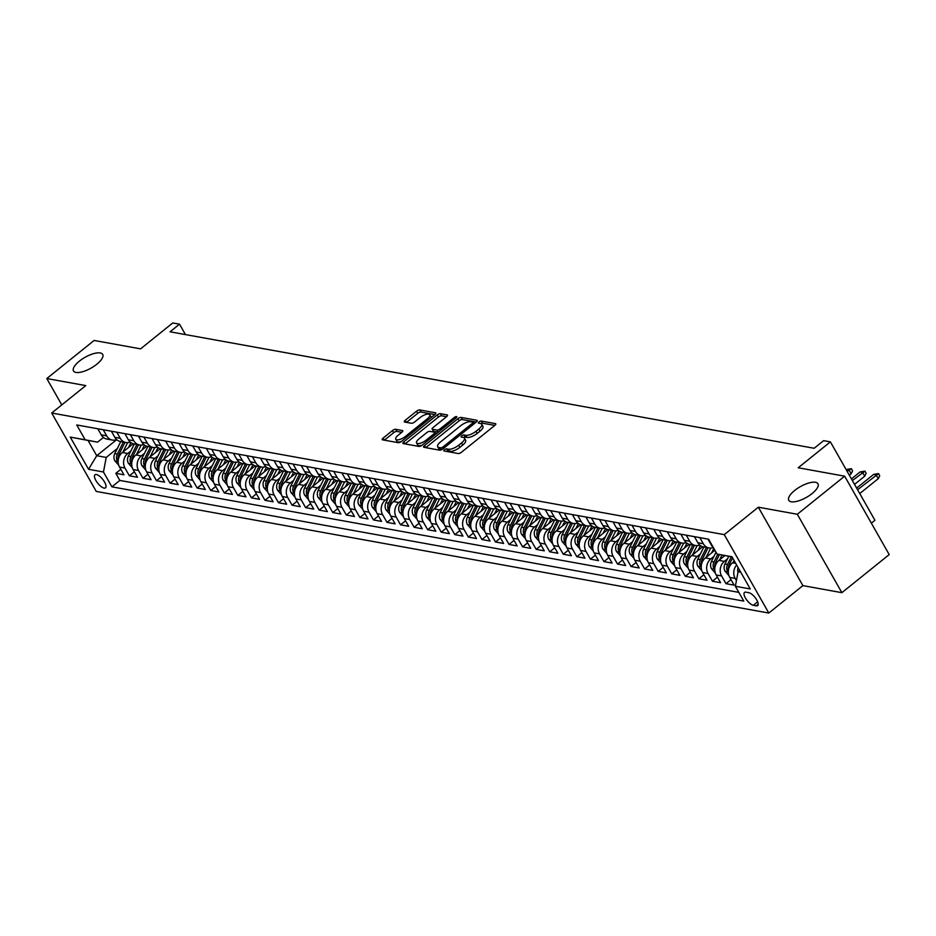 <?xml version="1.0" encoding="UTF-8"?>
<svg xmlns="http://www.w3.org/2000/svg" width="936" height="936" viewBox="0 0 936 936"><rect width="100%" height="100%" fill="white"/><g stroke="black" fill="none" stroke-linecap="round" stroke-linejoin="round"><path stroke-width="1.4" d="M444.46 449.76A1.802 0.667 -29.6 0 0 443.828 450.813A1.802 0.667 -29.6 0 0 444.097 450.976L458.23 453.527A2.574 0.948 -29.6 0 0 461.425 452.275L494.875 425.353A2.574 0.948 -29.6 0 0 495.776 423.844A2.574 0.948 -29.6 0 0 495.401 423.622L481.256 421.071A1.802 0.667 -29.6 0 0 479.021 421.949A1.802 0.667 -29.6 0 0 478.39 423.002A1.802 0.667 -29.6 0 0 478.659 423.154L480.484 423.493A8.237 3.03 -29.6 0 1 481.701 424.207A8.237 3.03 -29.6 0 1 478.799 429.051L476.014 431.285A8.237 3.03 -29.6 0 1 465.8 435.298L463.975 434.971A1.802 0.667 -29.6 0 0 461.74 435.848A1.802 0.667 -29.6 0 0 461.109 436.913A1.802 0.667 -29.6 0 0 461.378 437.065L463.203 437.393A8.237 3.03 -29.6 0 1 464.42 438.118A8.237 3.03 -29.6 0 1 461.518 442.95L458.734 445.197A8.237 3.03 -29.6 0 1 448.519 449.21L446.694 448.882A1.802 0.667 -29.6 0 0 444.46 449.76M96.771 364.256A16.778 6.178 -29.6 0 0 102.679 354.393A16.778 6.178 -29.6 0 0 79.42 361.12A16.778 6.178 -29.6 0 0 73.499 370.972A16.778 6.178 -29.6 0 0 96.771 364.256M812.038 493.6A16.778 6.178 -29.6 0 0 817.947 483.736A16.778 6.178 -29.6 0 0 794.687 490.464A16.778 6.178 -29.6 0 0 788.779 500.315A16.778 6.178 -29.6 0 0 812.038 493.6M104.095 488.089A8.389 3.147 -128.8 0 0 105.499 487.843A8.389 3.147 -128.8 0 0 103.709 480.695A8.389 3.147 -128.8 0 0 96.385 474.529A8.389 3.147 -128.8 0 0 94.981 474.774A8.389 3.147 -128.8 0 0 96.771 481.911A8.389 3.147 -128.8 0 0 104.095 488.089M395.671 429.308A2.574 0.948 -29.6 0 0 392.476 430.56L383.093 438.106A2.574 0.948 -29.6 0 0 382.192 439.616A2.574 0.948 -29.6 0 0 382.567 439.85L398.268 442.681A2.574 0.948 -29.6 0 0 401.462 441.429L434.912 414.519A2.574 0.948 -29.6 0 0 435.813 413.01A2.574 0.948 -29.6 0 0 435.439 412.776L419.737 409.945A2.574 0.948 -29.6 0 0 416.543 411.196L405.206 420.311A2.574 0.948 -29.6 0 0 404.305 421.832A2.574 0.948 -29.6 0 0 404.68 422.054L411.407 423.271A2.574 0.948 -29.6 0 0 414.589 422.007L420.217 417.491A6.88 2.539 -29.6 0 1 429.753 414.73A6.88 2.539 -29.6 0 1 427.331 418.778L405.311 436.492A6.88 2.539 -29.6 0 1 395.764 439.253A6.88 2.539 -29.6 0 1 398.198 435.205L401.86 432.256A2.574 0.948 -29.6 0 0 402.772 430.747A2.574 0.948 -29.6 0 0 402.386 430.525L395.671 429.308L396.876 431.426A2.574 0.948 -29.6 0 0 393.682 432.678L384.368 440.177M797.32 514.262L758.335 507.207L802.889 585.62L841.873 592.675L797.32 514.262L844.658 476.178L798.209 467.778L830.396 441.874L823.621 440.657L814.156 448.274L170.071 331.8L179.536 324.184L172.75 322.955L140.576 348.859L94.126 340.458L46.8 378.542L61.776 404.902M758.335 507.207L724.265 534.631L51.702 413.01L85.784 385.585L46.8 378.542M424.488 445.594A2.574 0.948 -29.6 0 0 423.587 447.104A2.574 0.948 -29.6 0 0 423.961 447.326L439.663 450.169A2.574 0.948 -29.6 0 0 442.857 448.917L476.307 422.007A2.574 0.948 -29.6 0 0 477.208 420.486A2.574 0.948 -29.6 0 0 476.833 420.264L461.12 417.421A2.574 0.948 -29.6 0 0 457.938 418.685L424.488 445.594L425.646 447.63M418.965 446.425L403.264 443.594A2.574 0.948 -29.6 0 1 402.889 443.36A2.574 0.948 -29.6 0 1 403.79 441.85L437.241 414.94A2.574 0.948 -29.6 0 1 440.435 413.689L447.151 414.894A2.574 0.948 -29.6 0 1 447.525 415.128A2.574 0.948 -29.6 0 1 446.624 416.637L433.064 427.553A2.574 0.948 -29.6 0 0 432.151 429.062A2.574 0.948 -29.6 0 0 432.526 429.285L436.995 430.092A2.574 0.948 -29.6 0 0 440.177 428.84L454.299 417.468A1.802 0.667 -29.6 0 1 456.803 416.754A1.802 0.667 -29.6 0 1 456.16 417.807L422.159 445.173A2.574 0.948 -29.6 0 1 418.965 446.425M844.658 476.178L889.2 554.592L841.873 592.675M120.826 469.31L115.818 473.335L123.95 474.809L119.551 467.076L124.979 468.058A10.483 8.915 -79.7 0 1 127.741 453.48L130.888 450.941M134.386 471.756L129.379 475.792L137.51 477.266L133.111 469.521L138.54 470.504A10.483 8.915 -79.7 0 1 141.301 455.937L144.448 453.398M147.946 474.213L142.939 478.237L151.07 479.712L146.671 471.978L152.1 472.961A10.483 8.915 -79.7 0 1 154.861 458.394L158.008 455.844M161.507 476.658L156.499 480.695L164.631 482.169L160.231 474.435L165.66 475.406A10.483 8.915 -79.7 0 1 168.421 460.84L171.569 458.301M175.067 479.115L170.048 483.151L178.191 484.614L173.792 476.88L179.221 477.863A10.483 8.915 -79.7 0 1 181.97 463.297L185.129 460.758M188.627 481.572L183.608 485.597L191.751 487.071L187.352 479.337L192.781 480.32A10.483 8.915 -79.7 0 1 195.53 465.742L198.689 463.203M202.188 484.017L197.168 488.054L205.312 489.516L200.912 481.783L206.341 482.765A10.483 8.915 -79.7 0 1 209.091 468.199L212.25 465.66M215.736 486.474L210.729 490.499L218.872 491.973L214.473 484.24L219.901 485.222A10.483 8.915 -79.7 0 1 222.651 470.644L225.81 468.105M229.297 488.92L224.289 492.956L232.432 494.43L228.033 486.685L233.462 487.668A10.483 8.915 -79.7 0 1 236.211 473.101L239.37 470.562M242.857 491.377L237.849 495.401L245.992 496.876L241.593 489.142L247.022 490.125A10.483 8.915 -79.7 0 1 249.772 475.558L252.931 473.008M256.417 493.822L251.41 497.858L259.541 499.333L255.154 491.599L260.571 492.57A10.483 8.915 -79.7 0 1 263.332 478.003L266.491 475.465M269.977 496.279L264.97 500.315L273.101 501.778L268.714 494.044L274.131 495.027A10.483 8.915 -79.7 0 1 276.892 480.46L280.051 477.922M283.538 498.736L278.53 502.761L286.662 504.235L282.274 496.501L287.691 497.484A10.483 8.915 -79.7 0 1 290.452 482.906L293.611 480.367M297.098 501.181L292.09 505.218L300.222 506.692L295.834 498.946L301.252 499.929A10.483 8.915 -79.7 0 1 304.013 485.363L307.172 482.824M310.658 503.638L305.651 507.663L313.782 509.137L309.395 501.404L314.812 502.386A10.483 8.915 -79.7 0 1 317.573 487.808L320.732 485.269M324.219 506.083L319.211 510.12L327.343 511.594L322.955 503.86L328.372 504.832A10.483 8.915 -79.7 0 1 331.133 490.265L334.292 487.726M337.779 508.54L332.771 512.565L340.903 514.039L336.515 506.306L341.933 507.289A10.483 8.915 -79.7 0 1 344.694 492.722L347.841 490.171M351.339 510.986L346.332 515.022L354.463 516.496L350.064 508.763L355.493 509.734A10.483 8.915 -79.7 0 1 358.254 495.167L361.401 492.628M364.9 513.443L359.892 517.479L368.024 518.942L363.624 511.208L369.053 512.191A10.483 8.915 -79.7 0 1 371.814 497.624L374.962 495.085M378.46 515.9L373.452 519.925L381.584 521.399L377.185 513.665L382.613 514.648A10.483 8.915 -79.7 0 1 385.375 500.07L388.522 497.531M392.02 518.345L387.013 522.382L395.144 523.856L390.745 516.11L396.174 517.093A10.483 8.915 -79.7 0 1 398.935 502.527L402.082 499.988M405.58 520.802L400.561 524.827L408.704 526.301L404.305 518.567L409.734 519.55A10.483 8.915 -79.7 0 1 412.483 504.972L415.642 502.433M419.141 523.247L414.121 527.284L422.265 528.758L417.865 521.024L423.294 521.995A10.483 8.915 -79.7 0 1 426.044 507.429L429.203 504.89M432.701 525.704L427.682 529.729L435.825 531.203L431.426 523.47L436.855 524.452A10.483 8.915 -79.7 0 1 439.604 509.886L442.763 507.347M446.25 528.161L441.242 532.186L449.385 533.66L444.986 525.927L450.415 526.898A10.483 8.915 -79.7 0 1 453.164 512.331L456.323 509.792M459.81 530.607L454.802 534.643L462.946 536.106L458.546 528.372L463.975 529.355A10.483 8.915 -79.7 0 1 466.725 514.788L469.884 512.249M473.37 533.064L468.363 537.088L476.506 538.563L472.107 530.829L477.535 531.812A10.483 8.915 -79.7 0 1 480.285 517.234L483.444 514.695M486.931 535.509L481.923 539.545L490.055 541.02L485.667 533.274L491.084 534.257A10.483 8.915 -79.7 0 1 493.845 519.691L497.004 517.152M500.491 537.966L495.483 541.991L503.615 543.465L499.227 535.731L504.644 536.714A10.483 8.915 -79.7 0 1 507.406 522.136L510.565 519.597M514.051 540.411L509.044 544.448L517.175 545.922L512.788 538.188L518.205 539.159A10.483 8.915 -79.7 0 1 520.966 524.593L524.125 522.054M527.611 542.868L522.604 546.893L530.735 548.367L526.348 540.634L531.765 541.616A10.483 8.915 -79.7 0 1 534.526 527.05L537.685 524.511M541.172 545.325L536.164 549.35L544.296 550.824L539.908 543.091L545.325 544.062A10.483 8.915 -79.7 0 1 548.087 529.495L551.245 526.956M554.732 547.771L549.725 551.807L557.856 553.27L553.468 545.536L558.886 546.519A10.483 8.915 -79.7 0 1 561.647 531.952L564.806 529.413M568.292 550.228L563.285 554.252L571.416 555.727L567.029 547.993L572.446 548.976A10.483 8.915 -79.7 0 1 575.207 534.397L578.366 531.859M581.853 552.673L576.845 556.709L584.977 558.184L580.577 550.438L586.006 551.421A10.483 8.915 -79.7 0 1 588.767 536.855L591.915 534.316M595.413 555.13L590.405 559.155L598.537 560.629L594.138 552.895L599.567 553.878A10.483 8.915 -79.7 0 1 602.328 539.3L605.475 536.761M608.973 557.575L603.966 561.612L612.097 563.086L607.698 555.352L613.127 556.323A10.483 8.915 -79.7 0 1 615.888 541.757L619.035 539.218M622.534 560.032L617.526 564.057L625.657 565.531L621.258 557.798L626.687 558.78A10.483 8.915 -79.7 0 1 629.448 544.214L632.596 541.675M636.094 562.489L631.075 566.514L639.218 567.988L634.819 560.255L640.247 561.226A10.483 8.915 -79.7 0 1 642.997 546.659L646.156 544.12M649.654 564.934L644.635 568.971L652.778 570.433L648.379 562.7L653.808 563.683A10.483 8.915 -79.7 0 1 656.557 549.116L659.716 546.577M663.214 567.391L658.195 571.416L666.338 572.89L661.939 565.157L667.368 566.14A10.483 8.915 -79.7 0 1 670.117 551.561L673.277 549.022M676.775 569.837L671.755 573.873L679.899 575.347L675.5 567.602L680.928 568.585A10.483 8.915 -79.7 0 1 683.678 554.018L686.837 551.48M690.323 572.294L685.316 576.319L693.459 577.793L689.06 570.059L694.489 571.042A10.483 8.915 -79.7 0 1 697.238 556.464L700.397 553.925M703.884 574.739L698.876 578.776L707.019 580.25L702.62 572.516L708.049 573.487A10.483 8.915 -79.7 0 1 710.798 558.921L713.957 556.382M717.444 577.196L712.436 581.233L720.58 582.695L716.18 574.961L721.597 575.944A10.483 8.915 -79.7 0 1 724.359 561.378L727.518 558.839M731.004 579.653L725.997 583.678L734.128 585.152L729.741 577.418A10.483 8.915 -79.7 0 1 732.49 562.84L734.503 561.226M119.551 467.076A10.483 8.915 100.3 0 1 122.312 452.509L133.169 443.769M133.111 469.521A10.483 8.915 100.3 0 1 135.872 454.954L146.73 446.215M146.671 471.978A10.483 8.915 100.3 0 1 149.432 457.411L160.29 448.672M160.231 474.435A10.483 8.915 100.3 0 1 162.993 459.857L173.85 451.129M173.792 476.88A10.483 8.915 100.3 0 1 176.553 462.314L187.411 453.574M187.352 479.337A10.483 8.915 100.3 0 1 190.113 464.759L200.971 456.031M200.912 481.783A10.483 8.915 100.3 0 1 203.674 467.216L214.531 458.476M214.473 484.24A10.483 8.915 100.3 0 1 217.234 469.673L228.091 460.933M228.033 486.685A10.483 8.915 100.3 0 1 230.794 472.118L241.652 463.378M241.593 489.142A10.483 8.915 100.3 0 1 244.354 474.575L255.212 465.835M255.154 491.599A10.483 8.915 100.3 0 1 257.915 477.021L268.772 468.292M268.714 494.044A10.483 8.915 100.3 0 1 271.463 479.478L282.333 470.738M282.274 496.501A10.483 8.915 100.3 0 1 285.024 481.923L295.881 473.195M295.834 498.946A10.483 8.915 100.3 0 1 298.584 484.38L309.442 475.64M309.395 501.404A10.483 8.915 100.3 0 1 312.144 486.837L323.002 478.097M322.955 503.86A10.483 8.915 100.3 0 1 325.705 489.282L336.562 480.542M336.515 506.306A10.483 8.915 100.3 0 1 339.265 491.739L350.123 482.999M350.064 508.763A10.483 8.915 100.3 0 1 352.825 494.185L363.683 485.456M363.624 511.208A10.483 8.915 100.3 0 1 366.385 496.642L377.243 487.902M377.185 513.665A10.483 8.915 100.3 0 1 379.946 499.087L390.803 490.359M390.745 516.11A10.483 8.915 100.3 0 1 393.506 501.544L404.364 492.804M404.305 518.567A10.483 8.915 100.3 0 1 407.066 504.001L417.924 495.261M417.865 521.024A10.483 8.915 100.3 0 1 420.627 506.446L431.484 497.706M431.426 523.47A10.483 8.915 100.3 0 1 434.187 508.903L445.045 500.163M444.986 525.927A10.483 8.915 100.3 0 1 447.747 511.349L458.605 502.62M458.546 528.372A10.483 8.915 100.3 0 1 461.308 513.805L472.165 505.066M472.107 530.829A10.483 8.915 100.3 0 1 474.868 516.251L485.725 507.523M485.667 533.274A10.483 8.915 100.3 0 1 488.428 518.708L499.286 509.968M499.227 535.731A10.483 8.915 100.3 0 1 501.977 521.165L512.846 512.425M512.788 538.188A10.483 8.915 100.3 0 1 515.537 523.61L526.395 514.87M526.348 540.634A10.483 8.915 100.3 0 1 529.097 526.067L539.955 517.327M539.908 543.091A10.483 8.915 100.3 0 1 542.658 528.512L553.515 519.784M553.468 545.536A10.483 8.915 100.3 0 1 556.218 530.969L567.076 522.23M567.029 547.993A10.483 8.915 100.3 0 1 569.778 533.415L580.636 524.686M580.577 550.438A10.483 8.915 100.3 0 1 583.339 535.872L594.196 527.132M594.138 552.895A10.483 8.915 100.3 0 1 596.899 538.329L607.756 529.589M607.698 555.352A10.483 8.915 100.3 0 1 610.459 540.774L621.317 532.034M621.258 557.798A10.483 8.915 100.3 0 1 624.019 543.231L634.877 534.491M634.819 560.255A10.483 8.915 100.3 0 1 637.58 545.676L648.437 536.948M648.379 562.7A10.483 8.915 100.3 0 1 651.14 548.133L661.998 539.393M661.939 565.157A10.483 8.915 100.3 0 1 664.7 550.579L675.558 541.85M675.5 567.602A10.483 8.915 100.3 0 1 678.261 553.036L689.118 544.296M689.06 570.059A10.483 8.915 100.3 0 1 691.821 555.493L702.679 546.753M702.62 572.516A10.483 8.915 100.3 0 1 705.381 557.938L714.905 550.274M716.18 574.961A10.483 8.915 100.3 0 1 718.942 560.395L724.932 555.563M748.858 592.699L745.875 592.16A8.131 3.054 -128.8 0 0 744.518 592.406A8.131 3.054 -128.8 0 0 746.249 599.321A8.131 3.054 -128.8 0 0 753.34 605.299L756.323 605.838A8.131 3.054 -128.8 0 0 757.68 605.604A8.131 3.054 -128.8 0 0 755.949 598.689A8.131 3.054 -128.8 0 0 748.858 592.699M724.265 534.631L768.807 613.045L96.256 491.423L51.702 413.01M115.818 473.335L119.843 480.437L111.899 486.837L743.781 601.099L735.345 586.264L738.106 571.697L739.721 570.398M111.899 486.837L103.463 472.001L88.557 469.299L70.258 437.089L85.164 439.791L76.74 424.956L708.622 539.218L717.046 554.053L731.964 556.745L750.262 588.966L735.345 586.264M713.384 547.595A10.483 8.915 -79.7 0 1 711.442 545.197L707.979 539.101M97.789 428.758L101.252 434.866A10.483 8.915 100.3 0 0 106.961 439.089L112.39 440.072A10.483 8.915 -79.7 0 1 106.681 435.837L103.217 429.741M111.349 431.215L114.812 437.311A10.483 8.915 100.3 0 0 120.522 441.535L125.951 442.517A10.483 8.915 -79.7 0 1 120.241 438.294L116.778 432.186M124.909 433.66L128.372 439.768A10.483 8.915 100.3 0 0 134.082 443.992L139.511 444.974A10.483 8.915 -79.7 0 1 133.801 440.751L130.338 434.643M138.469 436.117L141.933 442.213A10.483 8.915 100.3 0 0 147.642 446.437L153.071 447.42A10.483 8.915 -79.7 0 1 147.362 443.196L143.898 437.1M152.03 438.563L155.493 444.67A10.483 8.915 100.3 0 0 161.203 448.894L166.62 449.877A10.483 8.915 -79.7 0 1 160.922 445.653L157.447 439.546M165.59 441.02L169.053 447.115A10.483 8.915 100.3 0 0 174.763 451.351L180.18 452.322A10.483 8.915 -79.7 0 1 174.482 448.098L171.007 442.003M179.15 443.477L182.614 449.572A10.483 8.915 100.3 0 0 188.323 453.796L193.74 454.779A10.483 8.915 -79.7 0 1 188.042 450.555L184.567 444.448M192.711 445.922L196.174 452.029A10.483 8.915 100.3 0 0 201.883 456.253L207.301 457.236A10.483 8.915 -79.7 0 1 201.603 453.001L198.128 446.905M206.271 448.379L209.734 454.475A10.483 8.915 100.3 0 0 215.444 458.698L220.861 459.681A10.483 8.915 -79.7 0 1 215.151 455.458L211.688 449.35M219.831 450.824L223.294 456.932A10.483 8.915 100.3 0 0 229.004 461.155L234.421 462.138A10.483 8.915 -79.7 0 1 228.712 457.915L225.248 451.807M233.392 453.281L236.855 459.377A10.483 8.915 100.3 0 0 242.564 463.601L247.981 464.584A10.483 8.915 -79.7 0 1 242.272 460.36L238.809 454.264M246.94 455.727L250.415 461.834A10.483 8.915 100.3 0 0 256.125 466.058L261.542 467.041A10.483 8.915 -79.7 0 1 255.832 462.817L252.369 456.709M260.5 458.184L263.975 464.291A10.483 8.915 100.3 0 0 269.673 468.515L275.102 469.486A10.483 8.915 -79.7 0 1 269.392 465.262L265.929 459.166M274.061 460.641L277.536 466.736A10.483 8.915 100.3 0 0 283.234 470.96L288.662 471.943A10.483 8.915 -79.7 0 1 282.953 467.719L279.49 461.612M287.621 463.086L291.096 469.193A10.483 8.915 100.3 0 0 296.794 473.417L302.223 474.4A10.483 8.915 -79.7 0 1 296.513 470.164L293.05 464.069M301.181 465.543L304.656 471.639A10.483 8.915 100.3 0 0 310.354 475.862L315.783 476.845A10.483 8.915 -79.7 0 1 310.073 472.621L306.61 466.526M314.742 467.988L318.205 474.096A10.483 8.915 100.3 0 0 323.915 478.319L329.343 479.302A10.483 8.915 -79.7 0 1 323.634 475.078L320.17 468.971M328.302 470.445L331.765 476.541A10.483 8.915 100.3 0 0 337.475 480.765L342.904 481.747A10.483 8.915 -79.7 0 1 337.194 477.524L333.731 471.428M341.862 472.891L345.325 478.998A10.483 8.915 100.3 0 0 351.035 483.222L356.464 484.204A10.483 8.915 -79.7 0 1 350.754 479.981L347.291 473.873M355.423 475.348L358.886 481.455A10.483 8.915 100.3 0 0 364.595 485.679L370.024 486.65A10.483 8.915 -79.7 0 1 364.315 482.426L360.851 476.33M368.983 477.805L372.446 483.9A10.483 8.915 100.3 0 0 378.156 488.124L383.584 489.107A10.483 8.915 -79.7 0 1 377.875 484.883L374.412 478.776M382.543 480.25L386.006 486.357A10.483 8.915 100.3 0 0 391.716 490.581L397.145 491.564A10.483 8.915 -79.7 0 1 391.435 487.328L387.96 481.233M396.103 482.707L399.567 488.803A10.483 8.915 100.3 0 0 405.276 493.026L410.693 494.009A10.483 8.915 -79.7 0 1 404.995 489.785L401.521 483.69M409.664 485.152L413.127 491.26A10.483 8.915 100.3 0 0 418.837 495.483L424.254 496.466A10.483 8.915 -79.7 0 1 418.556 492.242L415.081 486.135M423.224 487.609L426.687 493.705A10.483 8.915 100.3 0 0 432.397 497.929L437.814 498.911A10.483 8.915 -79.7 0 1 432.116 494.688L428.641 488.592M436.784 490.055L440.248 496.162A10.483 8.915 100.3 0 0 445.957 500.386L451.374 501.368A10.483 8.915 -79.7 0 1 445.676 497.145L442.201 491.037M450.345 492.511L453.808 498.619A10.483 8.915 100.3 0 0 459.517 502.843L464.935 503.814A10.483 8.915 -79.7 0 1 459.225 499.59L455.762 493.494M463.905 494.969L467.368 501.064A10.483 8.915 100.3 0 0 473.078 505.288L478.495 506.271A10.483 8.915 -79.7 0 1 472.785 502.047L469.322 495.94M477.454 497.414L480.928 503.521A10.483 8.915 100.3 0 0 486.638 507.745L492.055 508.728A10.483 8.915 -79.7 0 1 486.346 504.492L482.882 498.397M491.014 499.871L494.489 505.966A10.483 8.915 100.3 0 0 500.187 510.19L505.615 511.173A10.483 8.915 -79.7 0 1 499.906 506.949L496.443 500.854M504.574 502.316L508.049 508.423A10.483 8.915 100.3 0 0 513.747 512.647L519.176 513.63A10.483 8.915 -79.7 0 1 513.466 509.406L510.003 503.299M518.135 504.773L521.609 510.869A10.483 8.915 100.3 0 0 527.307 515.092L532.736 516.075A10.483 8.915 -79.7 0 1 527.026 511.852L523.563 505.756M531.695 507.218L535.17 513.326A10.483 8.915 100.3 0 0 540.868 517.549L546.296 518.532A10.483 8.915 -79.7 0 1 540.587 514.309L537.124 508.201M545.255 509.675L548.718 515.783A10.483 8.915 100.3 0 0 554.428 520.006L559.857 520.978A10.483 8.915 -79.7 0 1 554.147 516.754L550.684 510.658M558.815 512.132L562.279 518.228A10.483 8.915 100.3 0 0 567.988 522.452L573.417 523.435A10.483 8.915 -79.7 0 1 567.707 519.211L564.244 513.103M572.376 514.578L575.839 520.685A10.483 8.915 100.3 0 0 581.548 524.909L586.977 525.892A10.483 8.915 -79.7 0 1 581.268 521.656L577.804 515.56M585.936 517.035L589.399 523.13A10.483 8.915 100.3 0 0 595.109 527.354L600.538 528.337A10.483 8.915 -79.7 0 1 594.828 524.113L591.365 518.017M599.496 519.48L602.959 525.587A10.483 8.915 100.3 0 0 608.669 529.811L614.098 530.794A10.483 8.915 -79.7 0 1 608.388 526.57L604.925 520.463M613.057 521.937L616.52 528.033A10.483 8.915 100.3 0 0 622.229 532.268L627.658 533.239A10.483 8.915 -79.7 0 1 621.949 529.015L618.474 522.92M626.617 524.382L630.08 530.49A10.483 8.915 100.3 0 0 635.79 534.713L641.207 535.696A10.483 8.915 -79.7 0 1 635.509 531.472L632.034 525.365M640.177 526.839L643.64 532.947A10.483 8.915 100.3 0 0 649.35 537.17L654.767 538.141A10.483 8.915 -79.7 0 1 649.069 533.918L645.594 527.822M653.737 529.296L657.201 535.392A10.483 8.915 100.3 0 0 662.91 539.616L668.327 540.598A10.483 8.915 -79.7 0 1 662.63 536.375L659.155 530.267M667.298 531.742L670.761 537.849A10.483 8.915 100.3 0 0 676.471 542.073L681.888 543.055A10.483 8.915 -79.7 0 1 676.19 538.82L672.715 532.724M680.858 534.199L684.321 540.294A10.483 8.915 100.3 0 0 690.031 544.518L695.448 545.501A10.483 8.915 -79.7 0 1 689.738 541.277L686.275 535.181M694.418 536.644L697.882 542.751A10.483 8.915 100.3 0 0 703.591 546.975L709.008 547.958A10.483 8.915 -79.7 0 1 703.299 543.734L699.835 537.627M736.421 580.601L735.158 578.389A10.483 8.915 -79.7 0 1 736.667 565.028M725.997 583.678L721.597 575.944M712.436 581.233L708.049 573.487M698.876 578.776L694.489 571.042M685.316 576.319L680.928 568.585M671.755 573.873L667.368 566.14M658.195 571.416L653.808 563.683M644.635 568.971L640.247 561.226M631.075 566.514L626.687 558.78M617.526 564.057L613.127 556.323M603.966 561.612L599.567 553.878M590.405 559.155L586.006 551.421M576.845 556.709L572.446 548.976M563.285 554.252L558.886 546.519M549.725 551.807L545.325 544.062M536.164 549.35L531.765 541.616M522.604 546.893L518.205 539.159M509.044 544.448L504.644 536.714M495.483 541.991L491.084 534.257M481.923 539.545L477.535 531.812M468.363 537.088L463.975 529.355M454.802 534.643L450.415 526.898M441.242 532.186L436.855 524.452M427.682 529.729L423.294 521.995M414.121 527.284L409.734 519.55M400.561 524.827L396.174 517.093M387.013 522.382L382.613 514.648M373.452 519.925L369.053 512.191M359.892 517.479L355.493 509.734M346.332 515.022L341.933 507.289M332.771 512.565L328.372 504.832M319.211 510.12L314.812 502.386M305.651 507.663L301.252 499.929M292.09 505.218L287.691 497.484M278.53 502.761L274.131 495.027M264.97 500.315L260.571 492.57M251.41 497.858L247.022 490.125M237.849 495.401L233.462 487.668M224.289 492.956L219.901 485.222M210.729 490.499L206.341 482.765M197.168 488.054L192.781 480.32M183.608 485.597L179.221 477.863M170.048 483.151L165.66 475.406M156.499 480.695L152.1 472.961M142.939 478.237L138.54 470.504M129.379 475.792L124.979 468.058M119.843 480.437L738.808 592.371M116.696 439.651L96.736 455.715L106.224 457.435L117.328 448.496M738.106 571.697L740.727 572.165M732.057 556.908L717.046 554.053M871.357 523.177L874.938 520.287L830.396 441.874M802.889 585.62L768.807 613.045M185.445 334.585L179.536 324.184M103.428 437.451L97.555 442.166L88.066 440.458L96.736 455.715L88.557 469.299M713.29 547.513A10.483 8.915 -79.7 0 1 709.008 547.958M699.73 545.068A10.483 8.915 -79.7 0 1 695.448 545.501M686.17 542.611A10.483 8.915 -79.7 0 1 681.888 543.055M672.61 540.166A10.483 8.915 -79.7 0 1 668.327 540.598M659.049 537.709A10.483 8.915 -79.7 0 1 654.767 538.141M645.489 535.252A10.483 8.915 -79.7 0 1 641.207 535.696M631.929 532.806A10.483 8.915 -79.7 0 1 627.658 533.239M618.368 530.349A10.483 8.915 -79.7 0 1 614.098 530.794M604.808 527.904A10.483 8.915 -79.7 0 1 600.538 528.337M591.26 525.447A10.483 8.915 -79.7 0 1 586.977 525.892M577.699 523.002A10.483 8.915 -79.7 0 1 573.417 523.435M564.139 520.545A10.483 8.915 -79.7 0 1 559.857 520.978M550.579 518.088A10.483 8.915 -79.7 0 1 546.296 518.532M537.018 515.642A10.483 8.915 -79.7 0 1 532.736 516.075M523.458 513.185A10.483 8.915 -79.7 0 1 519.176 513.63M509.898 510.74A10.483 8.915 -79.7 0 1 505.615 511.173M496.337 508.283A10.483 8.915 -79.7 0 1 492.055 508.728M482.777 505.826A10.483 8.915 -79.7 0 1 478.495 506.271M469.217 503.381A10.483 8.915 -79.7 0 1 464.935 503.814M455.656 500.924A10.483 8.915 -79.7 0 1 451.374 501.368M442.096 498.478A10.483 8.915 -79.7 0 1 437.814 498.911M428.536 496.021A10.483 8.915 -79.7 0 1 424.254 496.466M414.976 493.576A10.483 8.915 -79.7 0 1 410.693 494.009M401.415 491.119A10.483 8.915 -79.7 0 1 397.145 491.564M387.855 488.662A10.483 8.915 -79.7 0 1 383.584 489.107M374.295 486.217A10.483 8.915 -79.7 0 1 370.024 486.65M360.746 483.76A10.483 8.915 -79.7 0 1 356.464 484.204M347.186 481.315A10.483 8.915 -79.7 0 1 342.904 481.747M333.625 478.858A10.483 8.915 -79.7 0 1 329.343 479.302M320.065 476.412A10.483 8.915 -79.7 0 1 315.783 476.845M306.505 473.955A10.483 8.915 -79.7 0 1 302.223 474.4M292.945 471.498A10.483 8.915 -79.7 0 1 288.662 471.943M279.384 469.053A10.483 8.915 -79.7 0 1 275.102 469.486M265.824 466.596A10.483 8.915 -79.7 0 1 261.542 467.041M252.264 464.151A10.483 8.915 -79.7 0 1 247.981 464.584M238.703 461.694A10.483 8.915 -79.7 0 1 234.421 462.138M225.143 459.248A10.483 8.915 -79.7 0 1 220.861 459.681M211.583 456.791A10.483 8.915 -79.7 0 1 207.301 457.236M198.022 454.334A10.483 8.915 -79.7 0 1 193.74 454.779M184.462 451.889A10.483 8.915 -79.7 0 1 180.18 452.322M170.902 449.432A10.483 8.915 -79.7 0 1 166.62 449.877M157.342 446.987A10.483 8.915 -79.7 0 1 153.071 447.42M143.781 444.53A10.483 8.915 -79.7 0 1 139.511 444.974M130.221 442.084A10.483 8.915 -79.7 0 1 125.951 442.517M116.672 439.627A10.483 8.915 -79.7 0 1 112.39 440.072M85.164 439.791L97.555 442.166M106.224 457.435L103.463 472.001M70.258 437.089L88.066 440.458M446.413 451.386A1.802 0.667 -29.6 0 1 447.899 451L449.725 451.327A8.237 3.03 -29.6 0 0 459.927 447.314L458.734 445.197M464.42 438.118L465.625 440.236A8.237 3.03 -29.6 0 1 462.723 445.068L459.927 447.314M481.701 424.207L482.906 426.325A8.237 3.03 -29.6 0 1 480.004 431.168L477.22 433.403A8.237 3.03 -29.6 0 1 467.005 437.428L465.18 437.089A1.802 0.667 -29.6 0 0 463.636 437.51M494.805 425.412L482.461 423.189A1.802 0.667 -29.6 0 0 480.917 423.61M476.237 422.054L462.325 419.55A2.574 0.948 -29.6 0 0 459.143 420.802L425.763 447.654M440.809 447.817A1.802 0.667 -29.6 0 0 443.032 446.94L472.399 423.306A1.802 0.667 -29.6 0 0 473.031 422.253A1.802 0.667 -29.6 0 0 472.762 422.089L470.831 421.75A8.237 3.03 -29.6 0 0 460.629 425.763L440.563 441.909A8.237 3.03 -29.6 0 0 437.662 446.741A8.237 3.03 -29.6 0 0 438.879 447.466L440.809 447.817L441.815 449.596M437.662 446.741L438.867 448.87A8.237 3.03 -29.6 0 0 440.072 449.584L438.879 447.466M441.359 449.818L440.072 449.584M405.066 443.91L438.446 417.058L437.241 414.94M446.554 416.695L441.628 415.806A2.574 0.948 -29.6 0 0 438.446 417.058M433.356 430.735A2.574 0.948 -29.6 0 0 433.356 431.18A2.574 0.948 -29.6 0 0 433.731 431.402L438.188 432.21A2.574 0.948 -29.6 0 0 438.259 432.221M418.977 438.879A6.88 2.539 -29.6 0 0 416.555 442.915A6.88 2.539 -29.6 0 0 426.102 440.166L433.859 433.918A2.574 0.948 -29.6 0 0 434.772 432.409A2.574 0.948 -29.6 0 0 434.386 432.186L429.928 431.379A2.574 0.948 -29.6 0 0 426.746 432.631L418.977 438.879M416.555 442.915L417.76 445.045A6.88 2.539 -29.6 0 0 422.23 445.115M401.79 432.315L396.876 431.426M395.764 439.253L396.969 441.371A6.88 2.539 -29.6 0 0 401.439 441.453M431.075 417.608A6.88 2.539 -29.6 0 0 430.958 416.848L429.753 414.73M434.842 414.578L420.943 412.062A2.574 0.948 -29.6 0 0 417.748 413.314L406.481 422.382M738.001 572.247A6.95 5.908 -79.7 0 1 738.071 567.509M873.662 474.388L878.506 473.604L879.711 475.722L878.272 478.647L876.108 474.833L873.662 474.388L856.639 488.077M878.506 473.604L857.587 489.739M878.272 478.647L859.751 493.553M733.192 562.29L734.081 560.488M728.945 575.628L724.99 571.112A6.95 5.908 -79.7 0 1 724.955 563.975L728.77 556.312M728.489 569.977A6.95 5.908 -79.7 0 1 729.156 564.736L732.584 557.844M731.344 556.78L727.529 564.443A6.95 5.908 100.3 0 0 726.886 569.802L728.348 571.405M860.102 471.931L864.946 471.147L866.151 473.265L864.712 476.19L862.547 472.376L860.102 471.931L851.432 478.916M864.946 471.147L852.368 480.566M864.712 476.19L854.545 484.38M719.632 559.833L722.03 555.013M715.385 573.183L711.43 568.655A6.95 5.908 -79.7 0 1 711.395 561.53L716.017 552.24M714.928 567.52A6.95 5.908 -79.7 0 1 715.607 562.279L719.468 554.521M717.842 554.206L713.969 561.986A6.95 5.908 100.3 0 0 713.337 567.345L714.788 568.948M846.542 469.486L851.386 468.69L852.591 470.808L851.152 473.745L848.987 469.93L846.226 469.743M851.386 468.69L847.162 471.393M851.152 473.745L849.326 475.207M711.547 552.977L713.829 548.391M706.072 557.388L710.705 548.075M701.824 570.726L697.87 566.21A6.95 5.908 -79.7 0 1 697.835 559.073L703.837 547.022M701.368 565.075A6.95 5.908 -79.7 0 1 702.047 559.833L708.037 547.782M706.411 547.49L700.409 559.541A6.95 5.908 100.3 0 0 699.777 564.899L701.228 566.491M697.987 550.52L700.42 545.618M692.511 554.931L697.144 545.618M688.264 568.269L684.31 563.753A6.95 5.908 -79.7 0 1 684.274 556.616L690.277 544.565M687.808 562.618A6.95 5.908 -79.7 0 1 688.486 557.376L694.477 545.325M692.851 545.033L686.86 557.084A6.95 5.908 100.3 0 0 686.217 562.442L687.667 564.045M684.427 548.075L686.872 543.173M678.951 552.474L683.584 543.161M674.704 565.824L670.749 561.308A6.95 5.908 -79.7 0 1 670.714 554.17L676.716 542.12M674.259 560.173A6.95 5.908 -79.7 0 1 674.926 554.931L680.917 542.88M679.29 542.576L673.3 554.639A6.95 5.908 100.3 0 0 672.656 559.997L674.107 561.588M670.866 545.618L673.312 540.715M665.391 550.029L670.024 540.715M661.144 563.367L657.189 558.85A6.95 5.908 -79.7 0 1 657.154 551.713L663.156 539.663M660.699 557.716A6.95 5.908 -79.7 0 1 661.366 552.474L667.356 540.423M665.73 540.13L659.74 552.181A6.95 5.908 100.3 0 0 659.096 557.54L660.547 559.143M657.306 543.161L659.751 538.27M651.83 547.572L656.464 538.259M647.583 560.921L643.629 556.394A6.95 5.908 -79.7 0 1 643.605 549.268L649.596 537.205M647.139 555.259A6.95 5.908 -79.7 0 1 647.806 550.029L653.796 537.966M652.17 537.673L646.179 549.725A6.95 5.908 100.3 0 0 645.536 555.083L646.987 556.686M643.746 540.715L646.191 535.813M638.27 545.126L642.903 535.813M634.023 558.464L630.068 553.948A6.95 5.908 -79.7 0 1 630.045 546.811L636.035 534.76M633.578 552.813A6.95 5.908 -79.7 0 1 634.245 547.572L640.236 535.521M638.609 535.228L632.619 547.279A6.95 5.908 100.3 0 0 631.975 552.638L633.426 554.241M630.185 538.259L632.631 533.368M624.71 542.669L629.343 533.356M620.463 556.019L616.508 551.491A6.95 5.908 -79.7 0 1 616.485 544.366L622.475 532.303M620.018 550.356A6.95 5.908 -79.7 0 1 620.685 545.115L626.675 533.064M625.049 532.771L619.059 544.822A6.95 5.908 100.3 0 0 618.415 550.181L619.866 551.784M616.625 535.813L619.07 530.911M611.149 540.224L615.783 530.911M606.902 553.562L602.948 549.046A6.95 5.908 -79.7 0 1 602.924 541.909L608.915 529.858M606.458 547.911A6.95 5.908 -79.7 0 1 607.125 542.669L613.127 530.618M611.489 530.326L605.498 542.377A6.95 5.908 100.3 0 0 604.855 547.735L606.317 549.327M603.077 533.356L605.51 528.454M597.589 537.767L602.222 528.454M593.342 551.105L589.387 546.589A6.95 5.908 -79.7 0 1 589.364 539.452L595.355 527.401M592.897 545.454A6.95 5.908 -79.7 0 1 593.564 540.212L599.567 528.161M597.928 527.869L591.938 539.92A6.95 5.908 100.3 0 0 591.295 545.279L592.757 546.881M589.516 530.911L591.95 526.009M584.029 535.31L588.662 525.997M579.782 548.66L575.827 544.144A6.95 5.908 -79.7 0 1 575.804 537.007L581.794 524.956M579.337 543.009A6.95 5.908 -79.7 0 1 580.004 537.767L586.006 525.716M584.38 525.412L578.378 537.475A6.95 5.908 100.3 0 0 577.734 542.833L579.197 544.424M575.956 528.454L578.389 523.552M570.469 532.865L575.102 523.552M566.221 546.203L562.267 541.687A6.95 5.908 -79.7 0 1 562.243 534.55L568.234 522.499M565.777 540.552A6.95 5.908 -79.7 0 1 566.444 535.31L572.446 523.259M570.82 522.967L564.817 535.018A6.95 5.908 100.3 0 0 564.174 540.376L565.636 541.979M562.396 525.997L564.829 521.106M556.908 530.408L561.541 521.095M552.661 543.757L548.707 539.23A6.95 5.908 -79.7 0 1 548.683 532.104L554.674 520.042M552.217 538.095A6.95 5.908 -79.7 0 1 552.884 532.865L558.886 520.802M557.259 520.51L551.257 532.561A6.95 5.908 100.3 0 0 550.614 537.919L552.076 539.522M548.835 523.552L551.269 518.649M543.348 527.962L547.981 518.649M539.101 541.3L535.146 536.784A6.95 5.908 -79.7 0 1 535.123 529.647L541.125 517.596M538.656 535.649A6.95 5.908 -79.7 0 1 539.323 530.408L545.325 518.357M543.699 518.064L537.697 530.115A6.95 5.908 100.3 0 0 537.053 535.474L538.516 537.077M535.275 521.095L537.709 516.204M529.788 525.505L534.433 516.192M525.541 538.855L521.586 534.327A6.95 5.908 -79.7 0 1 521.563 527.202L527.565 515.139M525.096 533.192A6.95 5.908 -79.7 0 1 525.763 527.951L531.765 515.9M530.139 515.607L524.137 527.658A6.95 5.908 100.3 0 0 523.493 533.017L524.956 534.62M521.715 518.649L524.148 513.747M516.239 523.06L520.872 513.747M511.992 536.398L508.026 531.882A6.95 5.908 -79.7 0 1 508.002 524.745L514.004 512.694M511.536 530.747A6.95 5.908 -79.7 0 1 512.203 525.505L518.205 513.454M516.578 513.162L510.576 525.213A6.95 5.908 100.3 0 0 509.933 530.572L511.395 532.163M508.154 516.192L510.588 511.29M502.679 520.603L507.312 511.29M498.432 533.941L494.477 529.425A6.95 5.908 -79.7 0 1 494.442 522.288L500.444 510.237M497.975 528.29A6.95 5.908 -79.7 0 1 498.642 523.048L504.644 510.997M503.018 510.705L497.016 522.756A6.95 5.908 100.3 0 0 496.372 528.115L497.835 529.717M494.594 513.747L497.028 508.845M489.118 518.146L493.752 508.833M484.871 531.496L480.917 526.98A6.95 5.908 -79.7 0 1 480.882 519.843L486.884 507.792M484.415 525.845A6.95 5.908 -79.7 0 1 485.082 520.603L491.084 508.552M489.458 508.248L483.456 520.311A6.95 5.908 100.3 0 0 482.824 525.669L484.275 527.26M481.034 511.29L483.467 506.388M475.558 515.701L480.191 506.388M471.311 529.039L467.356 524.523A6.95 5.908 -79.7 0 1 467.321 517.386L473.323 505.335M470.855 523.388A6.95 5.908 -79.7 0 1 471.533 518.146L477.524 506.095M475.897 505.803L469.895 517.854A6.95 5.908 100.3 0 0 469.264 523.212L470.714 524.815M467.474 508.833L469.907 503.942M461.998 513.244L466.631 503.931M457.751 526.594L453.796 522.066A6.95 5.908 -79.7 0 1 453.761 514.94L459.763 502.878M457.294 520.931A6.95 5.908 -79.7 0 1 457.973 515.701L463.964 503.638M462.337 503.346L456.347 515.397A6.95 5.908 100.3 0 0 455.703 520.755L457.154 522.358M453.913 506.388L456.358 501.485M448.438 510.799L453.071 501.485M444.19 524.137L440.236 519.62A6.95 5.908 -79.7 0 1 440.201 512.483L446.203 500.432M443.746 518.485A6.95 5.908 -79.7 0 1 444.413 513.244L450.403 501.193M448.777 500.9L442.786 512.951A6.95 5.908 100.3 0 0 442.143 518.31L443.594 519.913M440.353 503.931L442.798 499.04M434.877 508.342L439.51 499.028M430.63 521.691L426.676 517.163A6.95 5.908 -79.7 0 1 426.64 510.026L432.643 497.975M430.186 516.029A6.95 5.908 -79.7 0 1 430.852 510.787L436.843 498.736M435.217 498.443L429.226 510.494A6.95 5.908 100.3 0 0 428.583 515.853L430.034 517.456M426.793 501.485L429.238 496.583M421.317 505.896L425.95 496.571M417.07 519.234L413.115 514.718A6.95 5.908 -79.7 0 1 413.092 507.581L419.082 495.53M416.625 513.583A6.95 5.908 -79.7 0 1 417.292 508.342L423.283 496.291M421.656 495.998L415.666 508.049A6.95 5.908 100.3 0 0 415.022 513.408L416.473 514.999M413.232 499.028L415.678 494.126M407.757 503.439L412.39 494.126M403.51 516.777L399.555 512.261A6.95 5.908 -79.7 0 1 399.532 505.124L405.522 493.073M403.065 511.126A6.95 5.908 -79.7 0 1 403.732 505.885L409.722 493.834M408.096 493.541L402.106 505.592A6.95 5.908 100.3 0 0 401.462 510.951L402.913 512.554M399.672 496.583L402.117 491.681M394.196 500.982L398.83 491.669M389.949 514.332L385.995 509.816A6.95 5.908 -79.7 0 1 385.971 502.679L391.962 490.628M389.505 508.681A6.95 5.908 -79.7 0 1 390.172 503.439L396.162 491.388M394.536 491.084L388.545 503.147A6.95 5.908 100.3 0 0 387.902 508.505L389.353 510.097M386.112 494.126L388.557 489.224M380.636 498.537L385.269 489.224M376.389 511.875L372.434 507.359A6.95 5.908 -79.7 0 1 372.411 500.222L378.401 488.171M375.944 506.224A6.95 5.908 -79.7 0 1 376.611 500.982L382.602 488.931M380.975 488.639L374.985 500.69A6.95 5.908 100.3 0 0 374.341 506.048L375.804 507.651M372.563 491.669L374.997 486.779M367.076 496.08L371.709 486.767M362.829 509.43L358.874 504.902A6.95 5.908 -79.7 0 1 358.851 497.776L364.841 485.714M362.384 503.767A6.95 5.908 -79.7 0 1 363.051 498.537L369.053 486.474M367.415 486.182L361.425 498.233A6.95 5.908 100.3 0 0 360.781 503.591L362.244 505.194M359.003 489.224L361.436 484.321M353.515 493.635L358.149 484.321M349.268 506.973L345.314 502.456A6.95 5.908 -79.7 0 1 345.29 495.32L351.281 483.268M348.824 501.322A6.95 5.908 -79.7 0 1 349.491 496.08L355.493 484.029M353.866 483.736L347.864 495.787A6.95 5.908 100.3 0 0 347.221 501.146L348.683 502.749M345.442 486.767L347.876 481.876M339.955 491.178L344.588 481.865M335.708 504.527L331.753 500A6.95 5.908 -79.7 0 1 331.73 492.862L337.72 480.811M335.263 498.865A6.95 5.908 -79.7 0 1 335.93 493.623L341.933 481.572M340.306 481.279L334.304 493.33A6.95 5.908 100.3 0 0 333.661 498.689L335.123 500.292M331.882 484.321L334.316 479.419M326.395 488.732L331.028 479.407M322.148 502.07L318.193 497.554A6.95 5.908 -79.7 0 1 318.17 490.417L324.16 478.366M321.703 496.419A6.95 5.908 -79.7 0 1 322.37 491.178L328.372 479.127M326.746 478.834L320.744 490.885A6.95 5.908 100.3 0 0 320.1 496.244L321.563 497.835M318.322 481.865L320.755 476.962M312.835 486.275L317.468 476.962M308.587 499.613L304.633 495.097A6.95 5.908 -79.7 0 1 304.61 487.96L310.612 475.909M308.143 493.962A6.95 5.908 -79.7 0 1 308.81 488.721L314.812 476.67M313.186 476.377L307.183 488.428A6.95 5.908 100.3 0 0 306.54 493.787L308.002 495.39M304.762 479.419L307.195 474.517M299.274 483.818L303.919 474.505M295.027 497.168L291.073 492.652A6.95 5.908 -79.7 0 1 291.049 485.515L297.051 473.464M294.583 491.517A6.95 5.908 -79.7 0 1 295.249 486.275L301.252 474.224M299.625 473.92L293.623 485.983A6.95 5.908 100.3 0 0 292.98 491.341L294.442 492.933M291.201 476.962L293.635 472.06M285.714 481.373L290.359 472.06M281.479 494.711L277.512 490.195A6.95 5.908 -79.7 0 1 277.489 483.058L283.491 471.007M281.022 489.06A6.95 5.908 -79.7 0 1 281.689 483.818L287.691 471.767M286.065 471.475L280.063 483.526A6.95 5.908 100.3 0 0 279.419 488.885L280.882 490.487M277.641 474.505L280.075 469.615M272.165 478.916L276.799 469.603M267.918 492.266L263.952 487.738A6.95 5.908 -79.7 0 1 263.929 480.613L269.931 468.55M267.462 486.603A6.95 5.908 -79.7 0 1 268.129 481.373L274.131 469.31M272.505 469.018L266.503 481.069A6.95 5.908 100.3 0 0 265.859 486.427L267.322 488.03M264.081 472.06L266.514 467.158M258.605 476.471L263.238 467.158M254.358 489.809L250.403 485.293A6.95 5.908 -79.7 0 1 250.368 478.156L256.37 466.105M253.902 484.158A6.95 5.908 -79.7 0 1 254.569 478.916L260.571 466.865M258.944 466.573L252.942 478.624A6.95 5.908 100.3 0 0 252.31 483.982L253.761 485.585M250.52 469.603L252.954 464.712M245.045 474.014L249.678 464.701M240.798 487.363L236.843 482.836A6.95 5.908 -79.7 0 1 236.808 475.699L242.81 463.648M240.341 481.701A6.95 5.908 -79.7 0 1 241.02 476.459L247.01 464.408M245.384 464.116L239.382 476.167A6.95 5.908 100.3 0 0 238.75 481.525L240.201 483.128M236.96 467.158L239.394 462.255M231.484 471.568L236.118 462.244M227.237 484.906L223.283 480.39A6.95 5.908 -79.7 0 1 223.248 473.253L229.25 461.202M226.781 479.255A6.95 5.908 -79.7 0 1 227.46 474.014L233.45 461.963M231.824 461.67L225.833 473.721A6.95 5.908 100.3 0 0 225.19 479.08L226.641 480.671M223.4 464.701L225.833 459.798M217.924 469.111L222.557 459.798M213.677 482.45L209.722 477.933A6.95 5.908 -79.7 0 1 209.687 470.796L215.689 458.745M213.221 476.798A6.95 5.908 -79.7 0 1 213.899 471.557L219.89 459.506M218.263 459.213L212.273 471.264A6.95 5.908 100.3 0 0 211.63 476.623L213.08 478.226M209.839 462.255L212.285 457.353M204.364 466.654L208.997 457.341M200.117 480.004L196.162 475.488A6.95 5.908 -79.7 0 1 196.127 468.351L202.129 456.3M199.672 474.353A6.95 5.908 -79.7 0 1 200.339 469.111L206.329 457.06M204.703 456.756L198.713 468.819A6.95 5.908 100.3 0 0 198.069 474.178L199.52 475.769M196.279 459.798L198.724 454.896M190.804 464.209L195.437 454.896M186.556 477.547L182.602 473.031A6.95 5.908 -79.7 0 1 182.567 465.894L188.569 453.843M186.112 471.896A6.95 5.908 -79.7 0 1 186.779 466.654L192.769 454.603M191.143 454.311L185.152 466.362A6.95 5.908 100.3 0 0 184.509 471.721L185.96 473.323M182.719 457.341L185.164 452.451M177.243 461.752L181.876 452.439M172.996 475.102L169.042 470.574A6.95 5.908 -79.7 0 1 169.018 463.449L175.009 451.386M172.552 469.439A6.95 5.908 -79.7 0 1 173.219 464.209L179.209 452.146M177.583 451.854L171.592 463.905A6.95 5.908 100.3 0 0 170.949 469.264L172.399 470.866M169.159 454.896L171.604 449.994M163.683 459.307L168.316 449.994M159.436 472.645L155.481 468.129A6.95 5.908 -79.7 0 1 155.458 460.992L161.448 448.941M158.991 466.994A6.95 5.908 -79.7 0 1 159.658 461.752L165.649 449.701M164.022 449.409L158.032 461.46A6.95 5.908 100.3 0 0 157.388 466.818L158.839 468.421M155.598 452.439L158.044 447.548M150.123 456.85L154.756 447.537M145.876 470.2L141.921 465.672A6.95 5.908 -79.7 0 1 141.898 458.535L147.888 446.484M145.431 464.537A6.95 5.908 -79.7 0 1 146.098 459.295L152.088 447.244M150.462 446.952L144.472 459.003A6.95 5.908 100.3 0 0 143.828 464.361L145.279 465.964M142.038 449.994L144.483 445.091M136.562 454.405L141.196 445.08M132.315 467.743L128.361 463.226A6.95 5.908 -79.7 0 1 128.337 456.089L134.328 444.038M131.871 462.091A6.95 5.908 -79.7 0 1 132.538 456.85L138.54 444.799M136.902 444.506L130.911 456.557A6.95 5.908 100.3 0 0 130.268 461.916L131.73 463.507M128.489 447.537L130.923 442.634M123.002 451.948L127.635 442.634M118.755 465.286L114.8 460.769A6.95 5.908 -79.7 0 1 114.777 453.632L120.767 441.581M118.31 459.635A6.95 5.908 -79.7 0 1 118.977 454.393L124.979 442.342M123.353 442.049L117.351 454.1A6.95 5.908 100.3 0 0 116.707 459.459L118.17 461.062M122.312 452.509L127.741 453.48M135.872 454.954L141.301 455.937M149.432 457.411L154.861 458.394M162.993 459.857L168.421 460.84M176.553 462.314L181.97 463.297M190.113 464.759L195.53 465.742M203.674 467.216L209.091 468.199M217.234 469.673L222.651 470.644M230.794 472.118L236.211 473.101M244.354 474.575L249.772 475.558M257.915 477.021L263.332 478.003M271.463 479.478L276.892 480.46M285.024 481.923L290.452 482.906M298.584 484.38L304.013 485.363M312.144 486.837L317.573 487.808M325.705 489.282L331.133 490.265M339.265 491.739L344.694 492.722M352.825 494.185L358.254 495.167M366.385 496.642L371.814 497.624M379.946 499.087L385.375 500.07M393.506 501.544L398.935 502.527M407.066 504.001L412.483 504.972M420.627 506.446L426.044 507.429M434.187 508.903L439.604 509.886M447.747 511.349L453.164 512.331M461.308 513.805L466.725 514.788M474.868 516.251L480.285 517.234M488.428 518.708L493.845 519.691M501.977 521.165L507.406 522.136M515.537 523.61L520.966 524.593M529.097 526.067L534.526 527.05M542.658 528.512L548.087 529.495M556.218 530.969L561.647 531.952M569.778 533.415L575.207 534.397M583.339 535.872L588.767 536.855M596.899 538.329L602.328 539.3M610.459 540.774L615.888 541.757M624.019 543.231L629.448 544.214M637.58 545.676L642.997 546.659M651.14 548.133L656.557 549.116M664.7 550.579L670.117 551.561M678.261 553.036L683.678 554.018M691.821 555.493L697.238 556.464M705.381 557.938L710.798 558.921M718.942 560.395L724.359 561.378M732.49 562.84L735.766 563.437M711.442 545.197L712.085 545.314M101.252 434.866L106.681 435.837M114.812 437.311L120.241 438.294M128.372 439.768L133.801 440.751M141.933 442.213L147.362 443.196M155.493 444.67L160.922 445.653M169.053 447.115L174.482 448.098M182.614 449.572L188.042 450.555M196.174 452.029L201.603 453.001M209.734 454.475L215.151 455.458M223.294 456.932L228.712 457.915M236.855 459.377L242.272 460.36M250.415 461.834L255.832 462.817M263.975 464.291L269.392 465.262M277.536 466.736L282.953 467.719M291.096 469.193L296.513 470.164M304.656 471.639L310.073 472.621M318.205 474.096L323.634 475.078M331.765 476.541L337.194 477.524M345.325 478.998L350.754 479.981M358.886 481.455L364.315 482.426M372.446 483.9L377.875 484.883M386.006 486.357L391.435 487.328M399.567 488.803L404.995 489.785M413.127 491.26L418.556 492.242M426.687 493.705L432.116 494.688M440.248 496.162L445.676 497.145M453.808 498.619L459.225 499.59M467.368 501.064L472.785 502.047M480.928 503.521L486.346 504.492M494.489 505.966L499.906 506.949M508.049 508.423L513.466 509.406M521.609 510.869L527.026 511.852M535.17 513.326L540.587 514.309M548.718 515.783L554.147 516.754M562.279 518.228L567.707 519.211M575.839 520.685L581.268 521.656M589.399 523.13L594.828 524.113M602.959 525.587L608.388 526.57M616.52 528.033L621.949 529.015M630.08 530.49L635.509 531.472M643.64 532.947L649.069 533.918M657.201 535.392L662.63 536.375M670.761 537.849L676.19 538.82M684.321 540.294L689.738 541.277M697.882 542.751L703.299 543.734M729.741 577.418L735.158 578.389M758.207 604.328L756.323 605.838M757.669 601.825L753.34 605.299M449.725 451.327L448.519 449.21M462.723 445.068L461.518 442.95M465.18 437.089L463.975 434.971M467.005 437.428L465.8 435.298M477.22 433.403L476.014 431.285M480.004 431.168L478.799 429.051M482.461 423.189L481.256 421.071M495.776 424.289L495.401 423.622M447.899 451L446.694 448.882M459.143 420.802L457.938 418.685M462.325 419.55L461.12 417.421M477.208 420.931L476.833 420.264M443.758 448.192L443.032 446.94M473.113 424.57L472.399 423.306M404.949 443.898L403.79 441.85M441.628 415.806L440.435 413.689M447.525 415.561L447.151 414.894M433.731 431.402L432.526 429.285M438.188 432.21L436.995 430.092M440.891 430.092L440.177 428.84M455.013 418.731L454.299 417.468M426.816 441.429L426.102 440.166M434.573 435.181L433.859 433.918M402.772 431.18L402.386 430.525M406.025 437.755L405.311 436.492M428.045 420.042L427.331 418.778M406.364 422.358L405.206 420.311M417.748 413.314L416.543 411.196M420.943 412.062L419.737 409.945M435.813 413.443L435.439 412.776M384.251 440.154L383.093 438.106M393.682 432.678L392.476 430.56M725.072 571.229L728.337 571.814M729.156 564.736L730.501 564.981M724.955 563.975L727.529 564.443M728.325 568.643L726.886 569.802M711.524 568.772L714.776 569.357M715.607 562.279L716.941 562.524M711.395 561.53L713.969 561.986M714.765 566.198L713.337 567.345M697.963 566.315L701.216 566.912M702.047 559.833L703.381 560.079M697.835 559.073L700.409 559.541M701.204 563.741L699.777 564.899M684.403 563.87L687.656 564.455M688.486 557.376L689.82 557.622M684.274 556.616L686.86 557.084M687.644 561.296L686.217 562.442M670.843 561.413L674.095 562.01M674.926 554.931L676.26 555.177M670.714 554.17L673.3 554.639M674.084 558.839L672.656 559.997M657.283 558.967L660.535 559.553M661.366 552.474L662.711 552.72M657.154 551.713L659.74 552.181M660.523 556.382L659.096 557.54M643.722 556.51L646.975 557.107M647.806 550.029L649.151 550.263M643.605 549.268L646.179 549.725M646.963 553.936L645.536 555.083M630.162 554.065L633.426 554.65M634.245 547.572L635.591 547.817M630.045 546.811L632.619 547.279M633.403 551.48L631.975 552.638M616.602 551.608L619.866 552.193M620.685 545.115L622.03 545.36M616.485 544.366L619.059 544.822M619.843 549.034L618.415 550.181M603.041 549.151L606.306 549.748M607.125 542.669L608.47 542.915M602.924 541.909L605.498 542.377M606.294 546.577L604.855 547.735M589.481 546.706L592.745 547.291M593.564 540.212L594.91 540.458M589.364 539.452L591.938 539.92M592.734 544.132L591.295 545.279M575.921 544.249L579.185 544.846M580.004 537.767L581.35 538.013M575.804 537.007L578.378 537.475M579.173 541.675L577.734 542.833M562.36 541.804L565.625 542.389M566.444 535.31L567.789 535.556M562.243 534.55L564.817 535.018M565.613 539.218L564.174 540.376M548.8 539.347L552.064 539.943M552.884 532.865L554.229 533.099M548.683 532.104L551.257 532.561M552.053 536.773L550.614 537.919M535.24 536.901L538.504 537.486M539.323 530.408L540.669 530.654M535.123 529.647L537.697 530.115M538.492 534.316L537.053 535.474M521.68 534.444L524.944 535.029M525.763 527.951L527.108 528.196M521.563 527.202L524.137 527.658M524.932 531.87L523.493 533.017M508.119 531.987L511.384 532.584M512.203 525.505L513.548 525.751M508.002 524.745L510.576 525.213M511.372 529.413L509.933 530.572M494.559 529.542L497.823 530.127M498.642 523.048L499.988 523.294M494.442 522.288L497.016 522.756M497.812 526.968L496.372 528.115M481.01 527.085L484.263 527.682M485.082 520.603L486.427 520.849M480.882 519.843L483.456 520.311M484.251 524.511L482.824 525.669M467.45 524.64L470.703 525.225M471.533 518.146L472.867 518.392M467.321 517.386L469.895 517.854M470.691 522.054L469.264 523.212M453.89 522.183L457.142 522.768M457.973 515.701L459.307 515.935M453.761 514.94L456.347 515.397M457.131 519.609L455.703 520.755M440.329 519.737L443.582 520.322M444.413 513.244L445.747 513.49M440.201 512.483L442.786 512.951M443.57 517.152L442.143 518.31M426.769 517.28L430.022 517.865M430.852 510.787L432.198 511.033M426.64 510.026L429.226 510.494M430.01 514.706L428.583 515.853M413.209 514.823L416.461 515.42M417.292 508.342L418.638 508.587M413.092 507.581L415.666 508.049M416.45 512.249L415.022 513.408M399.649 512.378L402.901 512.963M403.732 505.885L405.077 506.13M399.532 505.124L402.106 505.592M402.889 509.804L401.462 510.951M386.088 509.921L389.353 510.518M390.172 503.439L391.517 503.685M385.971 502.679L388.545 503.147M389.329 507.347L387.902 508.505M372.528 507.476L375.792 508.061M376.611 500.982L377.957 501.228M372.411 500.222L374.985 500.69M375.781 504.89L374.341 506.048M358.968 505.019L362.232 505.604M363.051 498.537L364.396 498.771M358.851 497.776L361.425 498.233M362.22 502.445L360.781 503.591M345.407 502.573L348.672 503.159M349.491 496.08L350.836 496.326M345.29 495.32L347.864 495.787M348.66 499.988L347.221 501.146M331.847 500.116L335.111 500.701M335.93 493.623L337.276 493.869M331.73 492.862L334.304 493.33M335.1 497.542L333.661 498.689M318.287 497.659L321.551 498.256M322.37 491.178L323.716 491.423M318.17 490.417L320.744 490.885M321.539 495.085L320.1 496.244M304.726 495.214L307.991 495.799M308.81 488.721L310.155 488.966M304.61 487.96L307.183 488.428M307.979 492.628L306.54 493.787M291.166 492.757L294.43 493.354M295.249 486.275L296.595 486.521M291.049 485.515L293.623 485.983M294.419 490.183L292.98 491.341M277.606 490.312L280.87 490.897M281.689 483.818L283.035 484.064M277.489 483.058L280.063 483.526M280.858 487.726L279.419 488.885M264.046 487.855L267.31 488.44M268.129 481.373L269.474 481.607M263.929 480.613L266.503 481.069M267.298 485.281L265.859 486.427M250.497 485.41L253.75 485.995M254.569 478.916L255.914 479.162M250.368 478.156L252.942 478.624M253.738 482.824L252.31 483.982M236.937 482.953L240.189 483.538M241.02 476.459L242.354 476.705M236.808 475.699L239.382 476.167M240.178 480.379L238.75 481.525M223.376 480.496L226.629 481.092M227.46 474.014L228.793 474.26M223.248 473.253L225.833 473.721M226.617 477.922L225.19 479.08M209.816 478.05L213.069 478.635M213.899 471.557L215.233 471.802M209.687 470.796L212.273 471.264M213.057 475.465L211.63 476.623M196.256 475.593L199.508 476.19M200.339 469.111L201.685 469.345M196.127 468.351L198.713 468.819M199.497 473.019L198.069 474.178M182.695 473.148L185.948 473.733M186.779 466.654L188.124 466.9M182.567 465.894L185.152 466.362M185.936 470.562L184.509 471.721M169.135 470.691L172.388 471.276M173.219 464.209L174.564 464.443M169.018 463.449L171.592 463.905M172.376 468.117L170.949 469.264M155.575 468.246L158.839 468.831M159.658 461.752L161.004 461.998M155.458 460.992L158.032 461.46M158.816 465.66L157.388 466.818M142.015 465.789L145.279 466.374M146.098 459.295L147.443 459.541M141.898 458.535L144.472 459.003M145.267 463.215L143.828 464.361M128.454 463.332L131.719 463.928M132.538 456.85L133.883 457.096M128.337 456.089L130.911 456.557M131.707 460.758L130.268 461.916M114.894 460.886L118.158 461.471M118.977 454.393L120.323 454.639M114.777 453.632L117.351 454.1M118.147 458.301L116.707 459.459M473.955 423.891L473.031 422.253M433.356 431.18L432.151 429.062M435.79 434.21L434.772 432.409"/></g></svg>
